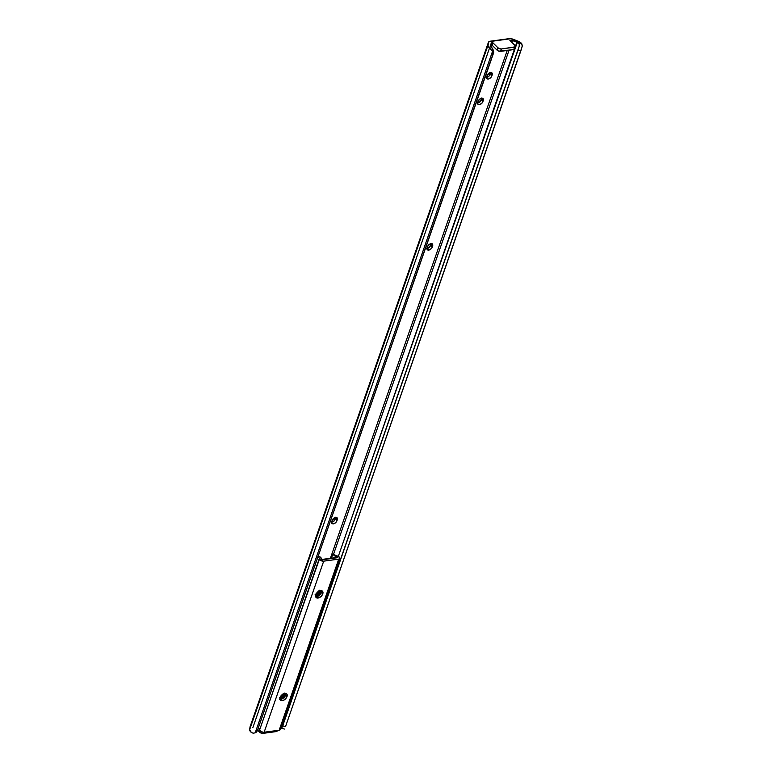 <?xml version="1.0" encoding="UTF-8"?>
<svg xmlns="http://www.w3.org/2000/svg" width="772" height="772" viewBox="0 0 772 772"><rect width="100%" height="100%" fill="white"/><g stroke="black" fill="none" stroke-linecap="round" stroke-linejoin="round"><path stroke-width="1.16" d="M250.186 726.529A4.999 2.461 19.2 0 0 250.07 726.751A4.999 2.461 19.2 0 0 250.012 727.002L488.348 42.605A4.999 2.461 -160.8 0 1 488.406 42.363A4.999 2.461 -160.8 0 1 490.297 41.206L509.134 38.648A4.999 2.461 -160.8 0 1 513.1 39.247L517.964 41.128A6.215 3.059 -160.8 0 1 521.766 43.676L522.219 46.252L520.859 50.807L518.07 49.987L519.247 46.137L281.761 728.121L280.989 727.919M426.598 248.516L429.647 246.992L431.143 243.363M477.25 103.081L480.3 101.557L481.786 97.928M486.186 77.412L489.236 75.888L490.722 72.259M331.265 522.268L334.315 520.743L335.81 517.115M284.357 729.048L281.529 728.228L282.716 725.834L285.505 726.645L520.859 50.807L518.07 49.987L282.716 725.834L519.199 46.301L281.78 728.073L519.199 46.301L519.199 43.869L516.854 42.238L338.3 556.409L517.288 42.412L519.199 43.869L519.247 46.137L281.761 728.121L282.716 725.834L285.505 726.645L521.93 47.285L522.316 45.268L521.071 42.952L511.035 38.687L488.927 41.688L488.01 45.201L488.358 46.59L489.651 48.047L490.828 45.78L493.047 49.697L490.818 46.359L491.137 43.425A2.084 1.023 -160.8 0 1 491.156 43.319A2.084 1.023 -160.8 0 1 491.947 42.836L491.204 43.213L489.651 48.047L492.546 51.28A5.201 4.516 27.5 0 1 492.787 54.619L493.453 53.336A5.201 4.516 -152.5 0 0 493.134 49.842L493.453 53.336L257.433 730.457A5.201 4.516 27.5 0 1 257.211 730.978A5.201 4.516 27.5 0 1 255.204 732.831L257.433 730.457L492.787 54.619L492.546 51.28L255.204 732.831L253.148 733.197L251.315 732.435L249.684 729.588A6.215 3.059 19.2 0 0 251.315 732.435L253.148 733.197L255.204 732.831L492.546 51.28L489.651 48.047A6.215 3.059 -160.8 0 1 488.01 45.201L249.684 729.588L250.012 727.002L249.684 729.588L488.01 45.201L488.348 42.605L250.196 726.5M257.211 730.978L257.877 729.694A5.201 4.516 -152.5 0 0 258.099 729.173L257.732 729.955M491.947 42.836L490.789 46.156L491.947 42.836L492.835 42.721L491.947 42.836M515.503 46.609L514.673 49.003A2.499 1.226 19.2 0 1 513.727 49.582L514.557 47.188A2.499 1.226 -160.8 0 0 515.503 46.609A2.499 1.226 -160.8 0 0 515.078 45.529L509.896 40.395L510.784 40.279A2.084 1.023 -160.8 0 1 512.434 40.53L510.784 40.279L510.524 41.022L510.784 40.279L509.896 40.395L515.32 45.809L515.397 46.803L501.356 48.983L500.517 51.377A2.499 1.226 19.2 0 1 497.178 50.238L491.996 45.114L492.835 42.721L491.996 45.114L497.178 50.238L498.008 47.845L492.835 42.721L498.008 47.845L497.178 50.238L498.741 51.155L513.727 49.582L514.557 47.188L500.951 49.003L498.008 47.845A2.499 1.226 -160.8 0 0 501.356 48.983L500.517 51.377L513.727 49.582L514.634 48.472M330.252 558.687L507.233 50.46L330.252 558.687M426.945 248.507A3.329 2.017 134.7 0 0 430.612 245.409L432.262 247.04L431.702 248.111L429.792 249.781L427.466 249.858L426.945 248.758L427.466 246.712L429.406 244.28L432.272 243.894L432.793 244.994L432.262 247.04A3.329 2.017 -45.3 0 1 429.956 249.703A3.329 2.017 -45.3 0 1 427.341 249.761A3.329 2.017 -45.3 0 1 427.109 247.744L427.466 246.712A3.329 2.017 -45.3 0 1 429.772 244.058A3.329 2.017 -45.3 0 1 432.388 244A3.329 2.017 -45.3 0 1 432.619 246.017L430.969 244.386A3.329 2.017 134.7 0 0 431.133 243.614M477.588 103.081A3.329 2.017 134.7 0 0 481.265 99.974L482.905 101.605L482.346 102.676L479.904 104.577L478.109 104.423L477.588 103.323L478.109 101.277L480.049 98.845L482.915 98.459L483.436 99.559L482.905 101.605A3.329 2.017 -45.3 0 1 480.599 104.268A3.329 2.017 -45.3 0 1 477.984 104.326A3.329 2.017 -45.3 0 1 477.752 102.309L478.109 101.277A3.329 2.017 -45.3 0 1 480.425 98.623A3.329 2.017 -45.3 0 1 483.031 98.565A3.329 2.017 -45.3 0 1 483.262 100.582L481.622 98.951A3.329 2.017 134.7 0 0 481.786 98.179M486.524 77.412A3.329 2.017 134.7 0 0 490.201 74.315L491.841 75.945L491.281 77.017L488.84 78.908L487.045 78.763L486.524 77.663L487.055 75.617L489.525 72.867L492.121 73.079L491.841 75.945A3.329 2.017 -45.3 0 1 489.535 78.599A3.329 2.017 -45.3 0 1 486.929 78.657A3.329 2.017 -45.3 0 1 486.698 76.64L487.055 75.617A3.329 2.017 -45.3 0 1 489.361 72.954A3.329 2.017 -45.3 0 1 491.967 72.896A3.329 2.017 -45.3 0 1 492.198 74.913L490.558 73.282A3.329 2.017 134.7 0 0 490.722 72.51M331.613 522.268A3.329 2.017 134.7 0 0 335.28 519.17L336.93 520.801L336.37 521.872L334.459 523.541L332.134 523.619L331.613 522.519L332.134 520.473L334.604 517.722L337.21 517.935L336.93 520.801A3.329 2.017 -45.3 0 1 334.623 523.455A3.329 2.017 -45.3 0 1 332.008 523.512A3.329 2.017 -45.3 0 1 331.777 521.496L332.134 520.473A3.329 2.017 -45.3 0 1 334.44 517.809A3.329 2.017 -45.3 0 1 337.055 517.751A3.329 2.017 -45.3 0 1 337.287 519.768L335.637 518.137A3.329 2.017 134.7 0 0 335.801 517.365M512.434 40.53L511.817 42.296L512.434 40.53L516.854 42.238L512.434 40.53M509.066 50.219L333.417 554.605L509.066 50.219M521.766 43.676L516.854 42.238L521.766 43.676M276.231 731.586L262.181 733.371L259.99 732.512L257.616 730.196L259.682 732.242L260.135 730.92L259.682 732.242A2.499 1.226 19.2 0 0 263.02 733.371L276.231 731.586L276.579 730.582L276.231 731.586A2.499 1.226 19.2 0 0 277.177 731.007L276.231 731.586M277.138 730.476L277.177 730.987L277.36 730.466M259.247 728.594L258.543 727.899L259.247 728.594M263.397 732.29L263.02 733.371L263.397 732.29M336.93 520.801L335.28 519.17L335.637 518.137L337.287 519.768L336.93 520.801M491.841 75.945L490.201 74.315L490.558 73.282L492.198 74.913L491.841 75.945M482.905 101.605L481.265 99.974L481.622 98.951L483.262 100.582L482.905 101.605M432.262 247.04L430.612 245.409L430.969 244.386L432.619 246.017L432.262 247.04M279.628 699.21L282.996 698.428L285.601 695.157L287.01 696.556A4.478 2.712 -45.3 0 1 283.913 700.136A4.478 2.712 -45.3 0 1 280.4 700.214A4.478 2.712 -45.3 0 1 280.091 697.502L283.411 693.806L286.065 693.449L287.145 694.597L286.702 697.29L283.691 700.252L280.564 700.349L280.091 697.502A4.478 2.712 -45.3 0 1 283.199 693.922A4.478 2.712 -45.3 0 1 286.702 693.845A4.478 2.712 -45.3 0 1 287.01 696.556L285.601 695.157A4.478 2.712 134.7 0 0 285.775 693.372M315.381 596.553L318.749 595.772L321.355 592.5L322.764 593.9A4.478 2.712 -45.3 0 1 319.666 597.47A4.478 2.712 -45.3 0 1 316.153 597.547A4.478 2.712 -45.3 0 1 315.844 594.836L317.138 592.713L319.888 590.85L321.808 590.792L322.889 591.931L322.011 595.347L318.72 597.885L315.951 597.306L315.844 594.836A4.478 2.712 -45.3 0 1 318.942 591.265A4.478 2.712 -45.3 0 1 322.455 591.188A4.478 2.712 -45.3 0 1 322.764 593.9L321.355 592.5A4.478 2.712 134.7 0 0 321.528 590.715M280.033 728.546L280.236 729.636L279.155 730.225A2.982 1.467 19.2 0 0 280.284 729.54L339.863 558.436A2.982 1.467 -160.8 0 1 338.734 559.131L279.155 730.225L338.734 559.131L323.7 561.167A2.982 1.467 -160.8 0 1 319.328 559.333L259.595 729.984L258.504 727.301L259.749 730.428A2.982 1.467 19.2 0 0 264.12 732.271L323.7 561.167L264.12 732.271L279.155 730.225L263.542 732.3L260.994 731.557L259.595 729.984L319.164 558.909L320.534 557.23A5.8 2.856 -160.8 0 1 321.586 559.488L337.345 557.345A5.8 2.856 -160.8 0 1 334.131 555.377L332.771 554.547L331.159 558.571L332.771 554.547L338.783 556.689A2.982 1.467 -160.8 0 1 339.863 558.436M338.474 556.506L339.902 558.204L338.734 559.131L323.13 561.196L319.328 559.333L320.534 557.23L322.291 559.777L337.325 557.731L334.131 555.377L338.474 556.506M335.82 555.3L338.136 556.332L335.038 555.348M279.918 699.287A4.478 2.712 134.7 0 0 285.601 695.157L285.727 693.198M315.671 596.631A4.478 2.712 134.7 0 0 321.355 592.5L321.48 590.532M319.521 556.593L320.534 557.23L317.881 556.564L319.521 556.593M318.334 557.673L317.61 557.606L318.334 557.673M315.053 594.807L316.028 594.923L315.198 594.951M315.642 595.395L316.906 595.791A3.435 2.084 -45.3 0 1 315.651 595.559M317.099 592.742L318.006 591.796M318.778 590.86L316.115 593.591M315.439 594.334L318.18 592.867L319.434 590.271M319.579 590.416L318.325 593.012L315.584 594.488M320.11 590.58L318.913 593.6L316.173 595.067L319.183 592.964L319.965 590.435M315.594 595.521L317.446 595.666L319.077 594.71L320.544 592.606L320.467 590.715A3.435 2.084 -45.3 0 1 319.975 593.707A3.435 2.084 -45.3 0 1 316.906 595.791L319.772 593.543L320.39 590.657M316.964 594.778L315.97 595.366M320.081 593.099L318.315 594.874L320.081 593.099M319.492 592.51L317.726 594.295L319.492 592.51M318.904 591.931L317.138 593.716L318.904 591.931M315.68 595.405L319.502 593.88L320.428 590.715M317.167 592.674L317.765 592.095M316.115 594.189L318.325 592.713L319.299 591.082M315.806 594.932L318.913 593.292L320.023 590.812M320.148 590.773L319.058 593.436L315.767 595.077M319.512 590.985L318.469 592.857L316.009 594.411M318.392 591.603L316.665 593.292M280.41 696.441L283.141 693.767M280.564 696.585L283.314 693.864L280.564 696.585M279.889 697.299L282.648 695.91L283.98 693.314M284.125 693.459L282.793 696.054L280.033 697.444M284.704 693.372A3.435 2.084 -45.3 0 1 284.192 696.421A3.435 2.084 -45.3 0 1 281.066 698.467L280.477 697.878L283.662 696.006L284.385 693.082M279.532 697.734L280.622 698.023L279.676 697.878M279.445 697.743L281.066 698.467A3.435 2.084 -45.3 0 1 279.908 698.216L281.597 698.361L283.72 696.981L284.916 694.819L284.492 693.131M279.792 698.129L281.066 698.467L279.956 697.975M284.038 695.466L282.272 697.251L284.038 695.466M283.449 694.887L281.683 696.662L283.449 694.887M282.861 694.298L281.095 696.083L282.861 694.298M280.67 696.325L283.025 694.028M280.178 697.261L282.793 695.746L283.961 693.574M279.985 697.859L283.382 696.334L284.521 693.41M284.125 693.517L282.938 695.9L280.111 697.434M488.406 42.363L250.07 726.751M252.83 727.716L489.544 47.951M335.617 555.232L333.05 554.508"/></g></svg>
